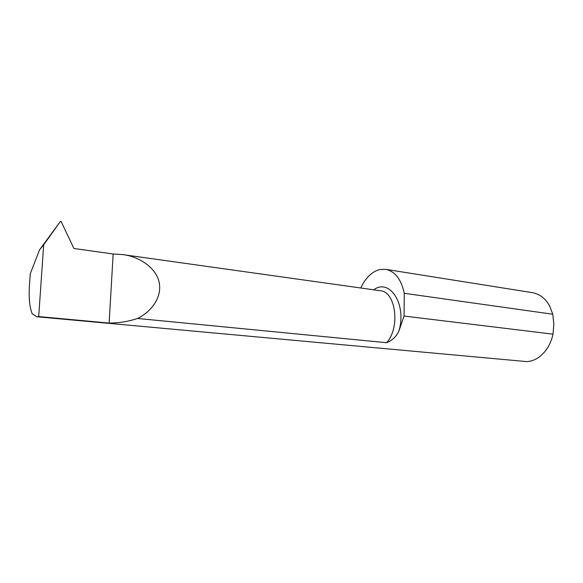 <?xml version="1.0" encoding="UTF-8"?>
<svg xmlns="http://www.w3.org/2000/svg" width="583" height="583" viewBox="0 0 583 583"><rect width="100%" height="100%" fill="white"/><g stroke="black" fill="none" stroke-linecap="round" stroke-linejoin="round"><path stroke-width="0.87" d="M552.764 314.237L549.878 306.483C545.615 298.547 539.792 293.941 532.41 292.659L385.655 269.331C394.968 271.241 401.184 279.235 404.296 293.3L552.764 314.237L553.843 324.301L553.019 334.154C551.445 341.303 548.501 347.373 544.209 352.365C539.093 358.064 533.343 361.154 526.959 361.635L36.846 316.758L32.174 313.712C29.565 307.161 28.654 297.811 29.434 285.663L30.287 273.726L39.564 249.794L43.674 244.824L38.697 316.569L109.138 323.069C118.939 323.077 128.398 321.539 137.522 318.464L386.624 342.709C400.55 327.5 395.748 291.376 380.196 290.72L122.568 254.574C137.85 256.199 156.536 267.116 159.334 283.207C162.016 299.247 149.248 312.911 137.522 318.464M386.624 342.709C392.184 340.457 396.243 336.668 398.794 331.341L404.048 316.044L553.019 334.154M38.697 316.569L36.846 316.758M360.739 287.995C365.658 277.676 372.071 271.51 379.978 269.506L385.655 269.331M43.674 244.824L60.494 221.321L61.084 221.416L73.895 248.489L113.153 253.984L122.568 254.574M39.564 249.794L60.494 221.321M109.138 323.069L113.153 253.984M404.048 316.044L404.296 293.3M398.794 331.341C407.218 304.8 389.684 277.705 373.732 289.817"/></g></svg>
